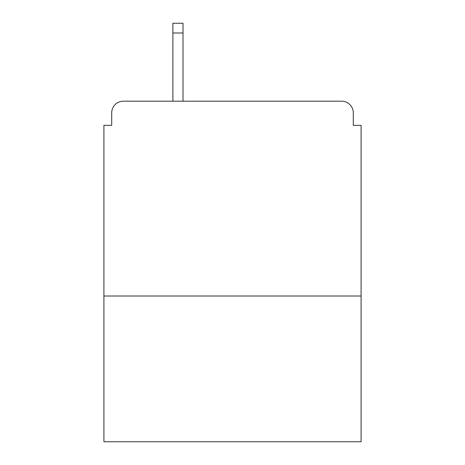 <?xml version="1.0" encoding="UTF-8"?>
<svg xmlns="http://www.w3.org/2000/svg" width="465" height="465" viewBox="0 0 465 465"><rect width="100%" height="100%" fill="white"/><g stroke="black" fill="none" stroke-linecap="round" stroke-linejoin="round"><path stroke-width="0.7" d="M361.09 296.013L361.09 125.341L353.295 125.341L353.295 112.873A11.689 11.689 0 0 0 341.606 101.184L123.394 101.184A11.689 11.689 0 0 0 111.705 112.873L111.705 125.341L103.91 125.341L103.91 441.75L361.09 441.75L361.09 296.013L103.91 296.013M111.705 112.873L111.705 125.341M341.606 101.184L282.377 101.184M172.881 32.992L172.881 23.25L183.012 23.25L183.012 32.992L172.881 32.992L172.881 101.184L123.394 101.184M353.295 125.341L353.295 112.873M183.012 32.992L183.012 101.184"/></g></svg>

